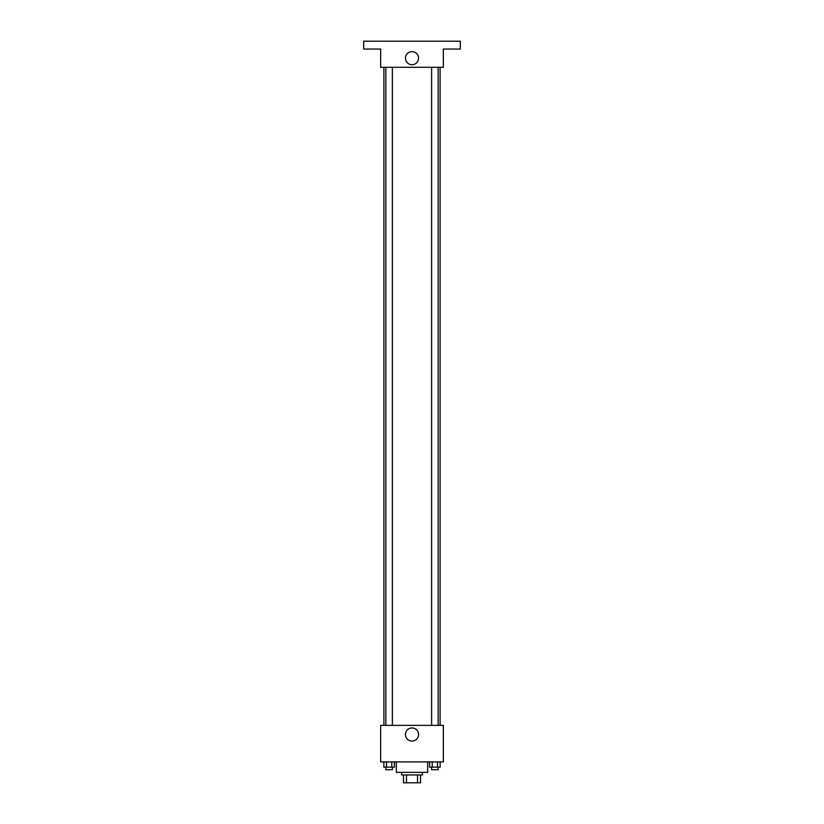 <?xml version="1.0" encoding="UTF-8"?>
<svg xmlns="http://www.w3.org/2000/svg" width="824" height="824" viewBox="0 0 824 824"><rect width="100%" height="100%" fill="white"/><g stroke="black" fill="none" stroke-linecap="round" stroke-linejoin="round"><path stroke-width="1.24" d="M417.5 774.962L417.5 782.8L403.513 782.8L403.513 774.962M417.5 782.8L420.487 782.8L420.487 774.962L420.487 782.8M422.444 772.356L422.444 774.962L401.556 774.962L401.556 772.356M406.5 774.962L406.5 782.8M396.334 761.912L396.334 772.356L427.666 772.356L427.666 761.912M443.333 761.912L380.667 761.912L380.667 725.357L443.333 725.357L443.333 761.912M418.551 734.493A6.551 6.551 0 0 1 408.725 740.168A6.551 6.551 0 0 1 408.725 728.818A6.551 6.551 0 0 1 418.551 734.493M440.098 67.31L440.098 725.357M431.611 725.357L431.611 67.31M392.389 67.31L392.389 725.357M443.333 67.31L380.667 67.31L380.667 49.038L363.693 49.038L363.693 41.2L460.307 41.2L460.307 49.038L443.333 49.038L443.333 67.31M418.551 58.174A6.551 6.551 0 0 1 408.725 63.85A6.551 6.551 0 0 1 408.725 52.499A6.551 6.551 0 0 1 418.551 58.174M440.15 761.912L440.15 767.134L429.603 767.134L429.603 761.912M437.513 761.912L437.513 767.134M432.239 761.912L432.239 767.134M438.141 767.134L438.141 769.74L431.611 769.74L431.611 767.134M394.397 761.912L394.397 767.134L383.85 767.134L383.85 761.912M391.761 761.912L391.761 767.134M386.487 761.912L386.487 767.134M392.389 767.134L392.389 769.74L385.859 769.74L385.859 767.134M383.902 67.31L383.902 725.357M438.141 725.357L438.141 67.31M385.859 67.31L385.859 725.357"/></g></svg>
